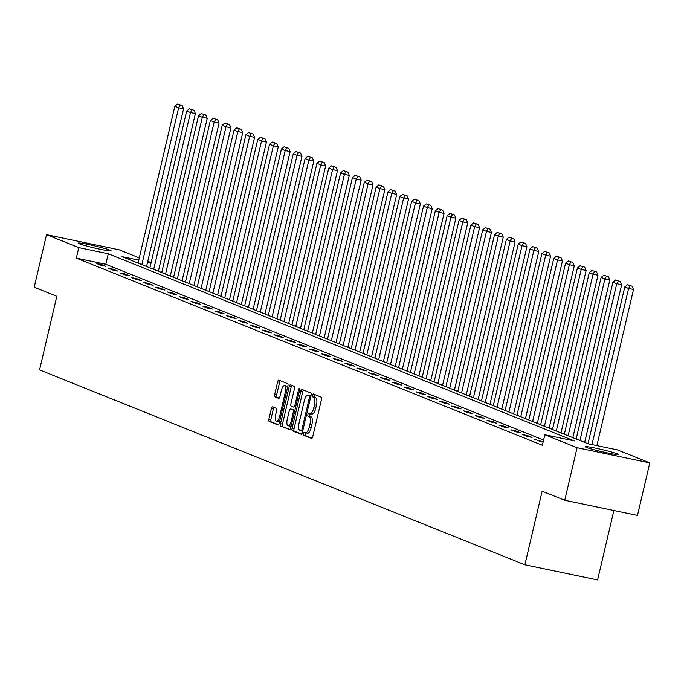 <?xml version="1.0" encoding="UTF-8"?>
<svg xmlns="http://www.w3.org/2000/svg" width="684" height="684" viewBox="0 0 684 684"><rect width="100%" height="100%" fill="white"/><g stroke="black" fill="none" stroke-linecap="round" stroke-linejoin="round"><path stroke-width="1.03" d="M303.422 433.588A1.488 0.556 -78.2 0 0 303.602 435.238L311.519 438.418A2.12 0.795 -78.2 0 0 311.571 438.435A2.12 0.795 -78.2 0 0 312.75 436.657L321.463 399.507A2.12 0.795 -78.2 0 0 321.198 397.147L313.289 393.967A1.488 0.556 -78.2 0 0 313.246 393.958A1.488 0.556 -78.2 0 0 312.426 395.198A1.488 0.556 -78.2 0 0 312.605 396.857L313.631 397.267A6.797 2.531 -78.2 0 1 314.469 404.825L313.742 407.921A6.797 2.531 -78.2 0 1 309.972 413.623A6.797 2.531 -78.2 0 1 309.809 413.572L308.783 413.162A1.488 0.556 -78.2 0 0 308.749 413.145A1.488 0.556 -78.2 0 0 307.92 414.393A1.488 0.556 -78.2 0 0 308.108 416.052L309.134 416.462A6.797 2.531 -78.2 0 1 309.963 424.02L309.236 427.115A6.797 2.531 -78.2 0 1 305.466 432.81A6.797 2.531 -78.2 0 1 305.303 432.767L304.286 432.356A1.488 0.556 -78.2 0 0 304.243 432.339A1.488 0.556 -78.2 0 0 303.422 433.588M305.893 432.904A1.488 0.556 -78.2 0 0 305.389 433.998A1.488 0.556 -78.2 0 0 305.568 435.648L312.015 438.239M314.828 394.582A1.488 0.556 -78.2 0 0 314.392 395.608A1.488 0.556 -78.2 0 0 314.572 397.267L313.631 397.267M310.391 413.709A1.488 0.556 -78.2 0 0 309.886 414.803A1.488 0.556 -78.2 0 0 310.074 416.462L309.134 416.462M109.979 250.164A16.878 1.035 -166.8 0 1 111.082 250.823A16.878 1.035 -166.8 0 1 97.547 248.694A16.878 1.035 -166.8 0 1 79.318 243.769A16.878 1.035 -166.8 0 1 78.224 243.119A16.878 1.035 -166.8 0 1 91.759 245.24A16.878 1.035 -166.8 0 1 109.979 250.164M617.011 453.766A16.878 1.035 -166.8 0 1 618.105 454.424A16.878 1.035 -166.8 0 1 604.571 452.295A16.878 1.035 -166.8 0 1 586.35 447.37A16.878 1.035 -166.8 0 1 585.247 446.712A16.878 1.035 -166.8 0 1 598.782 448.841A16.878 1.035 -166.8 0 1 617.011 453.766M272.574 406.86A2.12 0.795 -78.2 0 0 272.531 406.852A2.12 0.795 -78.2 0 0 271.351 408.63L268.906 419.053A2.12 0.795 -78.2 0 0 269.163 421.412L277.961 424.944A2.12 0.795 -78.2 0 0 278.003 424.961A2.12 0.795 -78.2 0 0 279.183 423.182L287.896 386.032A2.12 0.795 -78.2 0 0 287.639 383.664L278.85 380.133A2.12 0.795 -78.2 0 0 278.798 380.124A2.12 0.795 -78.2 0 0 277.618 381.903L274.669 394.488A2.12 0.795 -78.2 0 0 274.925 396.857L278.687 398.362A2.12 0.795 -78.2 0 0 278.739 398.379A2.12 0.795 -78.2 0 0 279.918 396.6L281.381 390.359A5.677 2.12 -78.2 0 1 284.535 385.596A5.677 2.12 -78.2 0 1 285.365 391.958L279.628 416.411A5.677 2.12 -78.2 0 1 276.481 421.173A5.677 2.12 -78.2 0 1 275.643 414.812L276.601 410.733A2.12 0.795 -78.2 0 0 276.345 408.374L272.574 406.86M138.758 260.125L122.026 256.637L588.06 443.771L617.541 449.918L649.8 462.871L637.471 515.437L564.753 500.269L542.138 491.189L524.876 564.779L39.561 369.899L56.815 296.309L34.2 287.229L46.529 234.663L119.247 249.831L139.28 257.877M564.753 500.269L577.082 447.704L544.823 434.75L574.303 440.906L108.269 253.764L78.788 247.617L46.529 234.663M543.583 440.069L105.798 264.281L76.317 258.124L542.361 445.267L544.823 434.75M76.317 258.124L78.788 247.617M292.077 428.355A2.12 0.795 -78.2 0 0 292.333 430.715L301.131 434.246A2.12 0.795 -78.2 0 0 301.174 434.263A2.12 0.795 -78.2 0 0 302.354 432.485L311.066 395.335A2.12 0.795 -78.2 0 0 310.81 392.975L302.02 389.444A2.12 0.795 -78.2 0 0 301.969 389.427A2.12 0.795 -78.2 0 0 300.789 391.205L292.077 428.355L294.043 428.765A2.12 0.795 -78.2 0 0 294.3 431.125L301.618 434.066M289.546 429.595L280.748 426.064A2.12 0.795 -78.2 0 1 280.491 423.704L289.204 386.554A2.12 0.795 -78.2 0 1 290.384 384.776A2.12 0.795 -78.2 0 1 290.435 384.793L294.197 386.298A2.12 0.795 -78.2 0 1 294.453 388.666L290.922 403.731A2.12 0.795 -78.2 0 0 291.179 406.091L293.675 407.091A2.12 0.795 -78.2 0 0 293.727 407.108A2.12 0.795 -78.2 0 0 294.907 405.33L298.583 389.641A1.488 0.556 -78.2 0 1 299.412 388.401A1.488 0.556 -78.2 0 1 299.626 390.06L290.768 427.833A2.12 0.795 -78.2 0 1 289.589 429.612A2.12 0.795 -78.2 0 1 289.546 429.595L289.648 429.62M524.876 564.779L597.594 579.946L613.873 510.512M543.156 441.89L534.443 439.342L543.122 442.026M532.075 437.435L527.518 435.605L522.602 434.588L527.159 436.409L532.075 437.435M520.233 432.681L515.676 430.852L510.76 429.826L515.317 431.655L520.233 432.681M508.392 427.928L503.834 426.098L498.927 425.072L503.475 426.901L508.392 427.928M496.55 423.174L491.993 421.344L487.085 420.318L491.634 422.148L496.55 423.174M484.708 418.42L480.151 416.59L475.243 415.564L479.792 417.394L484.708 418.42M472.866 413.666L468.318 411.836L463.401 410.81L467.959 412.64L472.866 413.666M461.025 408.912L456.476 407.083L451.56 406.057L456.117 407.886L461.025 408.912M449.183 404.159L444.634 402.329L439.718 401.303L444.275 403.132L449.183 404.159M437.35 399.396L432.792 397.575L427.876 396.549L432.433 398.379L437.35 399.396M425.508 394.642L420.951 392.821L416.034 391.795L420.592 393.625L425.508 394.642M413.666 389.889L409.109 388.059L404.201 387.041L408.75 388.863L413.666 389.889M401.824 385.135L397.267 383.305L392.359 382.279L396.908 384.109L401.824 385.135M389.983 380.381L385.425 378.551L380.518 377.525L385.066 379.355L389.983 380.381M378.141 375.627L373.592 373.797L368.676 372.771L373.233 374.601L378.141 375.627M366.299 370.873L361.75 369.044L356.834 368.018L361.391 369.847L366.299 370.873M354.457 366.12L349.909 364.29L344.993 363.264L349.55 365.094L354.457 366.12M342.624 361.366L338.067 359.536L333.151 358.51L337.708 360.34L342.624 361.366M330.782 356.612L326.225 354.782L321.309 353.756L325.866 355.586L330.782 356.612M318.941 351.85L314.383 350.028L309.467 349.002L314.024 350.832L318.941 351.85M307.099 347.096L302.542 345.266L297.634 344.249L302.183 346.078L307.099 347.096M295.257 342.342L290.7 340.512L285.792 339.495L290.341 341.316L295.257 342.342M283.415 337.588L278.858 335.758L273.951 334.733L278.499 336.562L283.415 337.588M271.574 332.834L267.025 331.005L262.109 329.979L266.666 331.808L271.574 332.834M259.732 328.081L255.183 326.251L250.267 325.225L254.824 327.055L259.732 328.081M247.89 323.327L243.342 321.497L238.425 320.471L242.982 322.301L247.89 323.327M236.057 318.573L231.5 316.743L226.584 315.717L231.141 317.547L236.057 318.573M224.215 313.819L219.658 311.989L214.742 310.964L219.299 312.793L224.215 313.819M212.373 309.065L207.816 307.236L202.909 306.21L207.457 308.039L212.373 309.065M200.532 304.303L195.975 302.482L191.067 301.456L195.615 303.286L200.532 304.303M188.69 299.549L184.133 297.72L179.225 296.702L183.774 298.532L188.69 299.549M176.848 294.795L172.3 292.966L167.383 291.948L171.94 293.769L176.848 294.795M165.006 290.042L160.458 288.212L155.542 287.186L160.099 289.016L165.006 290.042M153.165 285.288L148.616 283.458L143.7 282.432L148.257 284.262L153.165 285.288M141.332 280.534L136.774 278.704L131.858 277.678L136.415 279.508L141.332 280.534M129.49 275.78L124.933 273.951L120.016 272.925L124.573 274.754L129.49 275.78M117.648 271.026L113.091 269.197L108.183 268.171L112.732 270L117.648 271.026M105.806 266.273L101.249 264.443L96.341 263.417L100.89 265.247L105.806 266.273M649.8 462.871L577.082 447.704M147.787 261.288L151.121 262.63M151.104 262.699L147.624 261.972M105.798 264.281L108.269 253.764M539.36 440.368L539.163 441.206M527.518 435.605L527.321 436.443M515.676 430.852L515.479 431.689M503.834 426.098L503.638 426.936M491.993 421.344L491.796 422.182M480.151 416.59L479.954 417.428M468.318 411.836L468.121 412.674M456.476 407.083L456.279 407.921M444.634 402.329L444.438 403.167M432.792 397.575L432.596 398.413M420.951 392.821L420.754 393.659M409.109 388.059L408.912 388.897M397.267 383.305L397.071 384.143M385.425 378.551L385.229 379.389M373.592 373.797L373.396 374.635M361.75 369.044L361.554 369.882M349.909 364.29L349.712 365.128M338.067 359.536L337.87 360.374M326.225 354.782L326.029 355.62M314.383 350.028L314.187 350.866M302.542 345.266L302.345 346.104M290.7 340.512L290.503 341.35M278.858 335.758L278.67 336.596M267.025 331.005L266.828 331.843M255.183 326.251L254.987 327.089M243.342 321.497L243.145 322.335M231.5 316.743L231.303 317.581M219.658 311.989L219.461 312.827M207.816 307.236L207.62 308.074M195.975 302.482L195.778 303.32M184.133 297.72L183.936 298.557M172.3 292.966L172.103 293.804M160.458 288.212L160.261 289.05M148.616 283.458L148.419 284.296M136.774 278.704L136.578 279.542M124.933 273.951L124.736 274.788M113.091 269.197L112.894 270.035M101.249 264.443L101.052 265.281M305.637 432.835L307.27 433.177A6.797 2.531 -78.2 0 0 307.432 433.22A6.797 2.531 -78.2 0 0 311.203 427.526L309.236 427.115M311.092 416.872A6.797 2.531 -78.2 0 1 311.93 424.431L311.203 427.526M310.134 413.64L311.776 413.982A6.797 2.531 -78.2 0 0 311.938 414.025A6.797 2.531 -78.2 0 0 315.709 408.331L313.742 407.921M315.598 397.678A6.797 2.531 -78.2 0 1 316.435 405.236L315.709 408.331M303.491 390.034A2.12 0.795 -78.2 0 0 302.756 391.616L294.043 428.765M300.986 431.031A1.488 0.556 -78.2 0 0 301.02 431.04A1.488 0.556 -78.2 0 0 301.849 429.791L309.493 397.182A1.488 0.556 -78.2 0 0 309.313 395.532L308.228 395.096A6.797 2.531 -78.2 0 0 308.074 395.053A6.797 2.531 -78.2 0 0 304.294 400.747L299.07 423.037A6.797 2.531 -78.2 0 0 299.908 430.595L301.054 431.04M309.869 395.438A6.797 2.531 -78.2 0 1 310.032 395.455A6.797 2.531 -78.2 0 1 310.194 395.506L310.955 395.814M290.033 429.415L280.748 426.064M291.906 385.383A2.12 0.795 -78.2 0 0 291.17 386.964L282.458 424.114A2.12 0.795 -78.2 0 0 282.714 426.474M287.254 419.36A5.677 2.12 -78.2 0 0 288.084 425.722A5.677 2.12 -78.2 0 0 291.239 420.959L293.265 412.349A2.12 0.795 -78.2 0 0 293 409.981L290.503 408.981A2.12 0.795 -78.2 0 0 290.452 408.964A2.12 0.795 -78.2 0 0 289.272 410.742L287.254 419.36M288.084 425.722L290.05 426.132A5.677 2.12 -78.2 0 0 291.307 425.542M292.367 409.365A2.12 0.795 -78.2 0 1 292.419 409.374A2.12 0.795 -78.2 0 1 292.47 409.391L294.872 410.357M276.481 421.173L278.448 421.583A5.677 2.12 -78.2 0 0 279.696 420.993M287.545 387.529A5.677 2.12 -78.2 0 0 286.502 386.007L284.535 385.596M280.32 380.731A2.12 0.795 -78.2 0 0 279.585 382.313L276.627 394.899A2.12 0.795 -78.2 0 0 276.892 397.267L279.183 398.182M274.045 407.45A2.12 0.795 -78.2 0 0 273.318 409.041L270.873 419.463A2.12 0.795 -78.2 0 0 271.129 421.823L278.448 424.764M596.884 445.609L633.504 289.477L628.587 288.451L591.968 444.583M588.009 443.754L624.791 286.929L627.476 284.732L632.101 286.211L627.476 284.732M630.135 285.801L628.587 288.451L624.791 286.929M632.101 286.211L633.504 289.477M584.675 442.411L621.662 284.724L616.746 283.698L579.964 440.522M576.167 439L612.949 282.176L615.634 279.978L620.26 281.457L615.634 279.978M618.293 281.047L616.746 283.698L612.949 282.176M620.26 281.457L621.662 284.724M572.833 437.657L609.82 279.97L604.904 278.944L568.122 435.768M564.326 434.237L601.108 277.422L603.792 275.224L608.418 276.704L603.792 275.224M606.451 276.293L604.904 278.944L601.108 277.422M608.418 276.704L609.82 279.97M560.991 432.904L597.978 275.216L593.062 274.19L556.28 431.014M552.484 429.484L589.266 272.668L591.951 270.471L596.576 271.95L591.951 270.471M594.61 271.539L593.062 274.19L589.266 272.668M596.576 271.95L597.978 275.216M549.149 428.15L586.137 270.462L581.22 269.436L544.438 426.252M540.651 424.73L577.433 267.914L580.117 265.717L584.734 267.188L580.117 265.717M582.768 266.786L581.22 269.436L577.433 267.914M584.734 267.188L586.137 270.462M537.308 423.396L574.295 265.708L569.387 264.682L532.605 421.498M528.809 419.976L565.591 263.16L568.276 260.963L572.893 262.434L568.276 260.963M570.926 262.023L569.387 264.682L565.591 263.16M572.893 262.434L574.295 265.708M525.474 418.634L562.453 260.955L557.546 259.929L520.763 416.744M516.967 415.222L553.749 258.407L556.434 256.209L561.051 257.68L556.434 256.209M559.084 257.269L557.546 259.929L553.749 258.407M561.051 257.68L562.453 260.955M513.633 413.88L550.611 256.201L545.704 255.175L508.922 411.99M505.125 410.468L541.908 253.644L544.592 251.447L549.209 252.926L544.592 251.447M547.251 252.516L545.704 255.175L541.908 253.644M549.209 252.926L550.611 256.201M501.791 409.126L538.778 251.438L533.862 250.421L497.08 407.236M493.284 405.715L530.066 248.891L532.75 246.693L537.376 248.172L532.75 246.693M535.41 247.762L533.862 250.421L530.066 248.891M537.376 248.172L538.778 251.438M489.949 404.372L526.936 246.685L522.02 245.659L485.238 402.483M481.442 400.961L518.224 244.137L520.909 241.939L525.534 243.418L520.909 241.939M523.568 243.008L522.02 245.659L518.224 244.137M525.534 243.418L526.936 246.685M478.107 399.618L515.095 241.931L510.179 240.905L473.396 397.729M469.6 396.207L506.382 239.383L509.067 237.186L513.693 238.665L509.067 237.186M511.726 238.254L510.179 240.905L506.382 239.383M513.693 238.665L515.095 241.931M466.266 394.865L503.253 237.177L498.337 236.151L461.555 392.975M457.758 391.453L494.541 234.629L497.225 232.432L501.851 233.911L497.225 232.432M499.884 233.501L498.337 236.151L494.541 234.629M501.851 233.911L503.253 237.177M454.424 390.111L491.411 232.423L486.495 231.397L449.713 388.221M445.925 386.691L482.699 229.875L485.384 227.678L490.009 229.157L485.384 227.678M488.043 228.747L486.495 231.397L482.699 229.875M490.009 229.157L491.411 232.423M442.582 385.357L479.569 227.669L474.653 226.643L437.88 383.467M434.083 381.937L470.866 225.121L473.55 222.924L478.167 224.403L473.55 222.924M476.201 223.993L474.653 226.643L470.866 225.121M478.167 224.403L479.569 227.669M430.749 380.603L467.728 222.916L462.82 221.89L426.038 378.705M422.242 377.183L459.024 220.368L461.709 218.17L466.326 219.641L461.709 218.17M464.359 219.239L462.82 221.89L459.024 220.368M466.326 219.641L467.728 222.916M418.907 375.849L455.886 218.162L450.978 217.136L414.196 373.951M410.4 372.429L447.182 215.614L449.867 213.417L454.484 214.887L449.867 213.417M452.526 214.477L450.978 217.136L447.182 215.614M454.484 214.887L455.886 218.162M407.065 371.087L444.044 213.408L439.137 212.382L402.354 369.198M398.558 367.676L435.34 210.86L438.025 208.663L442.642 210.133L438.025 208.663M440.684 209.723L439.137 212.382L435.34 210.86M442.642 210.133L444.044 213.408M395.224 366.333L432.211 208.654L427.295 207.628L390.513 364.444M386.716 362.922L423.499 206.098L426.183 203.9L430.809 205.38L426.183 203.9M428.842 204.969L427.295 207.628L423.499 206.098M430.809 205.38L432.211 208.654M383.382 361.579L420.369 203.892L415.453 202.874L378.671 359.69M374.875 358.168L411.657 201.344L414.342 199.147L418.967 200.626L414.342 199.147M417.001 200.215L415.453 202.874L411.657 201.344M418.967 200.626L420.369 203.892M371.54 356.826L408.528 199.138L403.611 198.112L366.829 354.936M363.033 353.414L399.815 196.59L402.5 194.393L407.125 195.872L402.5 194.393M405.159 195.462L403.611 198.112L399.815 196.59M407.125 195.872L408.528 199.138M359.698 352.072L396.686 194.384L391.77 193.358L354.987 350.182M351.191 348.66L387.973 191.836L390.658 189.639L395.284 191.118L390.658 189.639M393.317 190.708L391.77 193.358L387.973 191.836M395.284 191.118L396.686 194.384M347.857 347.318L384.844 189.63L379.928 188.604L343.146 345.429M339.358 343.907L376.14 187.083L378.825 184.885L383.442 186.364L378.825 184.885M381.475 185.954L379.928 188.604L376.14 187.083M383.442 186.364L384.844 189.63M336.015 342.564L373.002 184.877L368.095 183.851L331.312 340.675M327.516 339.144L364.298 182.329L366.983 180.131L371.6 181.611L366.983 180.131M369.634 181.2L368.095 183.851L364.298 182.329M371.6 181.611L373.002 184.877M324.182 337.81L361.161 180.123L356.253 179.097L319.471 335.921M315.675 334.391L352.457 177.575L355.141 175.378L359.758 176.857L355.141 175.378M357.792 176.446L356.253 179.097L352.457 177.575M359.758 176.857L361.161 180.123M312.34 333.057L349.319 175.369L344.411 174.343L307.629 331.159M303.833 329.637L340.615 172.821L343.3 170.624L347.917 172.094L343.3 170.624M345.959 171.693L344.411 174.343L340.615 172.821M347.917 172.094L349.319 175.369M300.498 328.303L337.486 170.615L332.569 169.589L295.787 326.405M291.991 324.883L328.773 168.067L331.458 165.87L336.083 167.341L331.458 165.87M334.117 166.93L332.569 169.589L328.773 168.067M336.083 167.341L337.486 170.615M288.657 323.541L325.644 165.861L320.728 164.835L283.946 321.651M280.149 320.129L316.931 163.314L319.616 161.116L324.242 162.587L319.616 161.116M322.275 162.176L320.728 164.835L316.931 163.314M324.242 162.587L325.644 165.861M276.815 318.787L313.802 161.108L308.886 160.082L272.104 316.897M268.308 315.375L305.09 158.551L307.774 156.354L312.4 157.833L307.774 156.354M310.433 157.423L308.886 160.082L305.09 158.551M312.4 157.833L313.802 161.108M264.973 314.033L301.96 156.345L297.044 155.328L260.262 312.143M256.466 310.622L293.248 153.797L295.933 151.6L300.558 153.079L295.933 151.6M298.592 152.669L297.044 155.328L293.248 153.797M300.558 153.079L301.96 156.345M253.131 309.279L290.119 151.591L285.202 150.565L248.42 307.39M244.633 305.868L281.415 149.044L284.091 146.846L288.716 148.325L284.091 146.846M286.75 147.915L285.202 150.565L281.415 149.044M288.716 148.325L290.119 151.591M241.29 304.525L278.277 146.838L273.369 145.812L236.587 302.636M232.791 301.114L269.573 144.29L272.258 142.092L276.875 143.572L272.258 142.092M274.908 143.161L273.369 145.812L269.573 144.29M276.875 143.572L278.277 146.838M229.456 299.772L266.435 142.084L261.527 141.058L224.745 297.882M220.949 296.36L257.731 139.536L260.416 137.339L265.033 138.818L260.416 137.339M263.066 138.407L261.527 141.058L257.731 139.536M265.033 138.818L266.435 142.084M217.615 295.018L254.593 137.33L249.686 136.304L212.904 293.128M209.107 291.598L245.889 134.782L248.574 132.585L253.191 134.064L248.574 132.585M251.233 133.654L249.686 136.304L245.889 134.782M253.191 134.064L254.593 137.33M205.773 290.264L242.76 132.576L237.844 131.55L201.062 288.374M197.266 286.844L234.048 130.028L236.732 127.831L241.358 129.31L236.732 127.831M239.391 128.9L237.844 131.55L234.048 130.028M241.358 129.31L242.76 132.576M193.931 285.51L230.918 127.822L226.002 126.797L189.22 283.612M185.424 282.09L222.206 125.275L224.891 123.077L229.516 124.548L224.891 123.077M227.55 124.146L226.002 126.797L222.206 125.275M229.516 124.548L230.918 127.822M182.089 280.756L219.077 123.069L214.16 122.043L177.378 278.858M173.582 277.336L210.364 120.521L213.049 118.323L217.674 119.794L213.049 118.323M215.708 119.384L214.16 122.043L210.364 120.521M217.674 119.794L219.077 123.069M170.248 275.994L207.235 118.315L202.319 117.289L165.537 274.104M161.74 272.583L198.522 115.767L201.207 113.57L205.833 115.04L201.207 113.57M203.866 114.63L202.319 117.289L198.522 115.767M205.833 115.04L207.235 118.315M158.406 271.24L195.393 113.561L190.477 112.535L153.695 269.351M149.907 267.829L186.681 111.005L189.365 108.807L193.991 110.286L189.365 108.807M192.024 109.876L190.477 112.535L186.681 111.005M193.991 110.286L195.393 113.561M146.564 266.486L183.551 108.799L178.635 107.781L141.853 264.597M138.065 263.075L174.847 106.251L177.532 104.053L182.149 105.533L177.532 104.053M180.183 105.122L178.635 107.781L174.847 106.251M182.149 105.533L183.551 108.799M305.568 435.648L303.602 435.238M314.572 397.267L312.605 396.857M310.074 416.462L308.108 416.052M311.93 424.431L309.963 424.02M316.435 405.236L314.469 404.825M302.756 391.616L300.789 391.205M294.3 431.125L292.333 430.715M302.935 430.022L301.849 429.791M310.579 397.413L309.493 397.182M310.946 395.874L309.313 395.532M310.194 395.506L308.228 395.096M282.458 424.114L280.491 423.704M291.17 386.964L289.204 386.554M295.992 405.552L294.907 405.33M299.669 389.871L298.583 389.641M292.325 421.19L291.239 420.959M294.351 412.572L293.265 412.349M294.864 410.374L293 409.981M292.47 409.391L290.503 408.981M280.722 416.642L279.628 416.411M286.459 392.18L285.365 391.958M276.892 397.267L274.925 396.857M276.627 394.899L274.669 394.488M279.585 382.313L277.618 381.903M271.129 421.823L269.163 421.412M270.873 419.463L268.906 419.053M273.318 409.041L271.351 408.63M307.432 433.22L305.466 432.81M311.938 414.025L309.972 413.623M310.032 395.455L308.074 395.053M292.419 409.374L290.452 408.964"/></g></svg>
